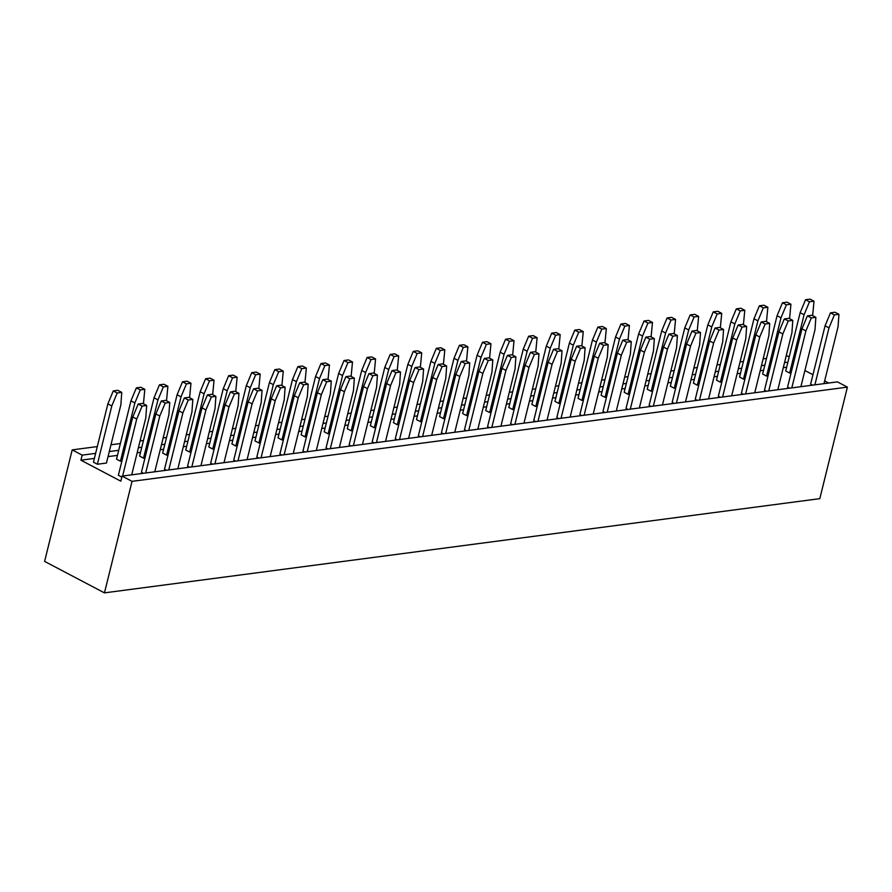<?xml version="1.0" encoding="UTF-8"?>
<svg xmlns="http://www.w3.org/2000/svg" width="892" height="892" viewBox="0 0 892 892"><rect width="100%" height="100%" fill="white"/><g stroke="black" fill="none" stroke-linecap="round" stroke-linejoin="round"><path stroke-width="1.34" d="M80.916 460.194L82.175 455.132L72.196 449.88L44.6 561.403L104.453 592.868L132.049 481.345L122.081 476.105L120.821 481.178L80.916 460.194L94.374 458.421M72.196 449.88L97.306 446.58M110.976 444.773L120.375 443.536M140.089 440.938L143.456 440.492M163.169 437.905L166.536 437.459M186.238 434.861L189.606 434.415M209.319 431.817L212.686 431.382M232.388 428.784L235.756 428.338M255.469 425.74L258.836 425.294M278.538 422.708L281.905 422.262M301.619 419.664L304.986 419.218M324.699 416.62L328.066 416.185M347.768 413.587L351.136 413.141M370.849 410.543L374.216 410.097M393.918 407.499L397.286 407.064M416.999 404.466L420.366 404.02M440.068 401.422L443.435 400.976M463.149 398.389L466.516 397.943M486.229 395.346L489.597 394.9M509.299 392.302L512.666 391.867M532.379 389.269L535.746 388.823M555.448 386.225L558.816 385.779M578.529 383.192L581.896 382.746M601.598 380.148L604.966 379.702M624.679 377.104L628.046 376.669M647.759 374.071L651.127 373.625M670.829 371.027L674.196 370.581M693.909 367.995L697.276 367.549M716.978 364.951L720.346 364.505M740.059 361.907L743.426 361.472M763.128 358.874L766.496 358.428M786.209 355.83L789.286 356.566M122.081 476.105L837.421 381.876L847.4 387.128L819.804 498.65L104.453 592.868M804.896 370.503L812.958 374.74M824.654 380.895L828.713 383.025M82.175 455.132L95.622 453.359M109.292 451.553L118.703 450.315M138.416 447.717L141.783 447.271M161.485 444.684L164.853 444.238M184.566 441.64L187.933 441.194M207.635 438.596L211.003 438.162M230.716 435.564L234.083 435.118M253.785 432.52L257.152 432.074M276.866 429.487L280.233 429.041M299.946 426.443L303.313 425.997M323.015 423.399L326.383 422.964M346.096 420.366L349.463 419.92M369.165 417.322L372.533 416.876M392.246 414.289L395.613 413.843M415.315 411.245L418.683 410.799M438.396 408.202L441.763 407.767M461.476 405.169L464.843 404.723M484.546 402.125L487.913 401.679M507.626 399.081L510.993 398.646M530.695 396.048L534.063 395.602M553.776 393.004L557.143 392.558M576.845 389.971L580.213 389.525M599.926 386.927L603.293 386.481M623.006 383.883L626.374 383.448M646.076 380.851L649.443 380.405M669.156 377.807L672.523 377.361M692.225 374.774L695.593 374.328M715.306 371.73L718.673 371.284M738.375 368.686L741.743 368.251M761.456 365.653L764.823 365.207M784.536 362.609L787.904 362.163M847.4 387.128L132.049 481.345M108.044 456.626L117.443 455.388M137.156 452.79L140.523 452.344M160.237 449.746L163.604 449.312M183.306 446.714L186.673 446.268M206.386 443.67L209.754 443.224M229.456 440.626L232.823 440.191M252.536 437.593L255.904 437.147M275.606 434.549L278.973 434.103M298.686 431.516L302.053 431.07M321.767 428.472L325.134 428.026M344.836 425.428L348.203 424.993M367.917 422.395L371.284 421.949M390.986 419.352L394.353 418.905M414.066 416.319L417.434 415.873M437.136 413.275L440.503 412.829M460.216 410.231L463.584 409.796M483.297 407.198L486.664 406.752M506.366 404.154L509.733 403.708M529.447 401.121L532.814 400.675M552.516 398.077L555.883 397.631M575.596 395.033L578.964 394.598M598.666 392.001L602.033 391.555M621.746 388.957L625.114 388.511M644.827 385.913L648.194 385.478M667.896 382.88L671.263 382.434M690.977 379.836L694.344 379.39M714.046 376.803L717.413 376.357M737.126 373.759L740.494 373.313M760.207 370.715L763.563 370.28M783.276 367.682L786.644 367.236M698.793 385.021L697.332 385.21L711.76 326.918L717.168 313.951L721.717 313.348L720.335 327.799M675.712 388.065L674.263 388.254L688.691 329.962L694.099 316.983L698.637 316.392L697.254 330.832M652.643 391.097L651.182 391.298L665.61 332.995L671.018 320.027L675.567 319.425L674.185 333.876M606.482 397.185L605.032 397.375L619.461 339.083L624.868 326.104L629.406 325.502L628.035 339.952M629.562 394.141L628.113 394.331L642.541 336.039L647.949 323.071L652.487 322.469L651.104 336.92M583.413 400.218L581.963 400.408L596.38 342.115L601.788 329.148L606.337 328.546L604.954 342.996M560.332 403.262L558.883 403.452L573.311 345.159L578.718 332.181L583.257 331.59L581.885 346.029M514.182 409.339L512.733 409.528L527.161 351.236L532.569 338.269L537.107 337.667L535.724 352.117M537.263 406.306L535.802 406.496L550.23 348.192L555.638 335.225L560.187 334.623L558.805 349.073M491.113 412.383L489.652 412.572L504.08 354.28L509.488 341.302L514.026 340.711L512.655 355.15M283.422 439.734L281.972 439.923L296.4 381.631L301.808 368.664L306.346 368.062L304.975 382.512M306.502 436.701L305.053 436.89L319.481 378.598L324.889 365.62L329.427 365.018L328.044 379.468M329.583 433.657L328.122 433.847L342.55 375.554L347.958 362.576L352.496 361.985L351.125 376.435M398.802 424.536L397.353 424.726L411.781 366.434L417.188 353.466L421.726 352.864L420.355 367.314M375.733 427.58L374.272 427.77L388.7 369.478L394.108 356.499L398.657 355.908L397.274 370.347M352.652 430.613L351.203 430.814L365.631 372.51L371.039 359.543L375.577 358.941L374.194 373.391M421.883 421.503L420.433 421.693L434.85 363.39L440.258 350.422L444.807 349.82L443.424 364.27M444.952 418.459L443.502 418.649L457.93 360.357L463.338 347.378L467.876 346.787L466.505 361.227M260.353 442.778L258.903 442.967L273.32 384.675L278.728 371.696L283.277 371.105L281.894 385.545M468.032 415.416L466.583 415.616L481.011 357.313L486.419 344.345L490.957 343.743L489.574 358.194M768.012 375.9L766.562 376.101L780.991 317.797L786.398 304.83L790.936 304.228L789.565 318.678M721.862 381.988L720.413 382.177L734.841 323.885L740.248 310.907L744.787 310.305L743.415 324.755M744.943 378.944L743.493 379.133L757.91 320.841L763.318 307.863L767.867 307.272L766.484 321.722M168.053 454.931L166.592 455.121L181.02 396.828L186.428 383.861L190.966 383.259L189.595 397.709M191.122 451.898L189.673 452.088L204.101 393.796L209.508 380.817L214.047 380.215L212.664 394.665M237.272 445.81L235.822 446.011L250.251 387.708L255.658 374.74L260.196 374.138L258.825 388.589M214.203 448.854L212.742 449.044L227.17 390.752L232.578 377.784L237.127 377.182L235.744 391.633M791.092 372.867L789.643 373.057L804.071 314.764L809.479 301.786L814.017 301.195L812.634 315.634M121.892 461.019L120.442 461.209L134.87 402.905L140.278 389.938L144.816 389.336L143.445 403.786M144.972 457.975L143.523 458.165L157.951 399.872L163.359 386.894L167.897 386.303L166.514 400.742M106.449 463.048L97.373 464.241L111.79 405.949L117.198 392.982L121.747 392.38L120.877 404.756L106.449 463.048M697.332 385.21L693.407 383.147L707.835 324.855L713.243 311.888L717.792 311.286L721.717 313.348M698.637 316.392L694.712 314.33L690.174 314.921L684.766 327.899L670.338 386.191L674.263 388.254M731.674 395.814L745.768 338.826L746.637 326.45L742.088 327.052L736.681 340.019L722.587 397.007M746.637 326.45L742.713 324.387L738.163 324.989L732.756 337.957L718.339 396.26L720.323 397.308M708.594 398.847L722.698 341.87L723.557 329.494L719.019 330.085L713.611 343.063L699.506 400.04M723.557 329.494L719.632 327.431L715.094 328.022L709.686 341L695.258 399.293L697.254 400.341M685.513 401.891L699.618 344.903L700.488 332.526L696.563 330.464L692.014 331.066L686.606 344.033L672.178 402.337L674.174 403.385M700.488 332.526L695.938 333.129L690.531 346.107L676.437 403.084M675.567 319.425L671.643 317.362L667.093 317.965L661.686 330.932L647.258 389.235L651.182 391.298M639.363 407.967L653.468 350.98L654.338 338.614L649.789 339.205L644.381 352.184L630.276 409.16M654.338 338.614L650.413 336.552L645.864 337.143L640.456 350.121L626.028 408.413L628.024 409.461M605.032 397.375L601.108 395.312L615.536 337.02L620.943 324.041L625.482 323.439L629.406 325.502M628.113 394.331L624.188 392.268L638.616 333.976L644.024 320.997L648.562 320.406L652.487 322.469M662.444 404.923L676.549 347.947L677.407 335.57L672.869 336.173L667.461 349.14L653.357 406.128M677.407 335.57L673.482 333.508L668.944 334.11L663.537 347.077L649.108 405.369L651.104 406.418M523.983 423.165L538.088 366.177L538.958 353.812L535.033 351.749L530.484 352.34L525.076 365.319L510.648 423.611L512.644 424.659M538.958 353.812L534.408 354.403L529.001 367.381L514.907 424.358M547.064 420.121L561.168 363.144L562.027 350.768L557.489 351.37L552.081 364.337L537.976 421.325M562.027 350.768L558.102 348.705L553.564 349.307L548.156 362.275L533.728 420.567L535.724 421.615M616.294 411.011L630.388 354.024L631.257 341.647L627.332 339.584L622.794 340.187L617.387 353.154L602.959 411.457L604.954 412.505M631.257 341.647L626.719 342.249L621.311 355.217L607.207 412.204M593.213 414.044L607.318 357.068L608.177 344.691L604.252 342.628L599.714 343.219L594.306 356.198L579.878 414.49L581.874 415.538M608.177 344.691L603.639 345.293L598.231 358.261L584.126 415.248M570.144 417.088L584.238 360.1L585.107 347.724L580.558 348.326L575.15 361.305L561.057 418.281M585.107 347.724L581.183 345.661L576.633 346.263L571.226 359.242L556.809 417.534L558.793 418.582M581.963 400.408L578.038 398.345L592.455 340.053L597.863 327.085L602.412 326.483L606.337 328.546M558.883 403.452L554.958 401.389L569.386 343.097L574.794 330.118L579.332 329.527L583.257 331.59M537.107 337.667L533.182 335.604L528.644 336.206L523.236 349.173L508.808 407.466L512.733 409.528M560.187 334.623L556.262 332.56L551.713 333.162L546.305 346.129L531.877 404.433L535.802 406.496M514.026 340.711L510.101 338.637L505.563 339.239L500.156 352.217L485.727 410.51L489.652 412.572M293.234 453.56L307.327 396.583L308.197 384.207L304.272 382.144L299.734 382.735L294.327 395.713L279.898 454.006L281.894 455.054M308.197 384.207L303.659 384.798L298.251 397.776L284.147 454.753M316.303 450.527L330.408 393.539L331.278 381.163L327.353 379.1L322.804 379.702L317.396 392.67L302.968 450.973L304.964 452.021M331.278 381.163L326.728 381.765L321.321 394.732L307.216 451.72M339.384 447.483L353.488 390.495L354.347 378.13L350.422 376.067L345.884 376.658L340.476 389.637L326.048 447.929L328.044 448.977M354.347 378.13L349.809 378.721L344.401 391.7L330.296 448.676M362.453 444.439L376.558 387.462L377.428 375.086L372.878 375.688L367.471 388.656L353.377 445.643M377.428 375.086L373.503 373.023L368.953 373.625L363.546 386.593L349.118 444.885L351.113 445.933M477.833 429.242L491.938 372.265L492.808 359.889L488.258 360.491L482.851 373.458L468.746 430.446M492.808 359.889L488.883 357.826L484.334 358.428L478.926 371.395L464.498 429.688L466.494 430.736M454.764 432.285L468.858 375.298L469.727 362.933L465.189 363.523L459.781 376.502L445.677 433.479M469.727 362.933L465.802 360.859L461.264 361.461L455.857 374.439L441.428 432.732L443.424 433.78M408.614 438.362L422.708 381.386L423.577 369.009L419.653 366.947L415.103 367.537L409.696 380.516L395.279 438.808L397.263 439.856M423.577 369.009L419.028 369.6L413.62 382.579L399.527 439.555M431.683 435.318L445.788 378.342L446.647 365.965L442.109 366.567L436.701 379.535L422.596 436.522M446.647 365.965L442.722 363.903L438.184 364.505L432.776 377.472L418.348 435.764L420.344 436.812M385.534 441.406L399.638 384.419L400.497 372.042L396.572 369.979L392.034 370.581L386.626 383.549L372.198 441.852L374.194 442.9M400.497 372.042L395.959 372.644L390.551 385.612L376.446 442.599M306.346 368.062L302.421 365.999L297.883 366.601L292.476 379.568L278.048 437.861L281.972 439.923M329.427 365.018L325.502 362.955L320.964 363.557L315.556 376.524L301.128 434.828L305.053 436.89M328.122 433.847L324.197 431.784L338.625 373.492L344.033 360.513L348.571 359.922L352.496 361.985M421.726 352.864L417.802 350.801L413.264 351.403L407.856 364.371L393.428 422.663L397.353 424.726M398.657 355.908L394.732 353.845L390.183 354.436L384.775 367.415L370.347 425.707L374.272 427.77M375.577 358.941L371.652 356.878L367.114 357.48L361.706 370.448L347.278 428.751L351.203 430.814M444.807 349.82L440.882 347.757L436.333 348.359L430.925 361.327L416.508 419.63L420.433 421.693M467.876 346.787L463.952 344.725L459.413 345.315L454.006 358.294L439.578 416.586L443.502 418.649M258.903 442.967L254.978 440.904L269.395 382.612L274.803 369.634L279.352 369.043L283.277 371.105M490.957 343.743L487.032 341.681L482.494 342.283L477.086 355.25L462.658 413.542L466.583 415.616M500.914 426.209L515.019 369.221L515.877 356.845L511.952 354.782L507.414 355.384L502.006 368.351L487.578 426.655L489.574 427.703M515.877 356.845L511.339 357.447L505.931 370.414L491.827 427.402M766.562 376.101L762.638 374.038L777.066 315.735L782.474 302.767L787.012 302.165L790.936 304.228M800.893 386.693L814.998 329.705L815.868 317.329L811.319 317.931L805.911 330.899L791.806 387.886M815.868 317.329L811.943 315.266L807.394 315.868L801.986 328.836L787.558 387.139L789.554 388.187M720.413 382.177L716.488 380.115L730.916 321.811L736.324 308.844L740.862 308.242L744.787 310.305M754.743 392.77L768.848 335.782L769.707 323.417L765.782 321.354L761.244 321.945L755.836 334.924L741.408 393.216L743.404 394.264M769.707 323.417L765.169 324.008L759.761 336.986L745.656 393.963M767.867 307.272L763.942 305.209L759.393 305.8L753.985 318.778L739.568 377.071L743.493 379.133M777.824 389.726L791.918 332.749L792.787 320.373L788.862 318.31L784.324 318.912L778.917 331.88L764.489 390.172L766.484 391.22M792.787 320.373L788.249 320.975L782.841 333.942L768.737 390.93M166.592 455.121L162.667 453.058L177.095 394.766L182.503 381.798L187.041 381.196L190.966 383.259M200.923 465.724L215.028 408.737L215.897 396.36L211.348 396.962L205.94 409.93L191.847 466.917M215.897 396.36L211.973 394.297L207.423 394.9L202.016 407.867L187.588 466.17L189.583 467.218M224.004 462.68L238.108 405.693L238.967 393.327L234.429 393.918L229.021 406.897L214.916 463.873M238.967 393.327L235.042 391.265L230.504 391.856L225.096 404.834L210.668 463.126L212.664 464.175M214.047 380.215L210.122 378.152L205.584 378.754L200.176 391.733L185.748 450.025L189.673 452.088M260.196 374.138L256.272 372.075L251.734 372.678L246.326 385.645L231.898 443.948L235.822 446.011M270.153 456.604L284.258 399.616L285.117 387.24L280.579 387.842L275.171 400.82L261.066 457.797M285.117 387.24L281.192 385.177L276.654 385.779L271.246 398.746L256.818 457.05L258.814 458.098M247.084 459.636L261.178 402.66L262.047 390.283L257.498 390.886L252.09 403.853L237.997 460.841M262.047 390.283L258.123 388.221L253.573 388.823L248.166 401.79L233.749 460.082L235.733 461.131M237.127 377.182L233.202 375.119L228.653 375.71L223.245 388.689L208.817 446.981L212.742 449.044M814.017 301.195L810.092 299.132L805.554 299.723L800.146 312.702L785.718 370.994L789.643 373.057M823.974 383.649L838.079 326.673L838.937 314.296L835.012 312.233L830.474 312.824L825.067 325.803L810.638 384.095L812.634 385.143M838.937 314.296L834.399 314.887L828.991 327.866L814.887 384.842M120.442 461.209L116.517 459.146L130.946 400.842L136.353 387.875L140.891 387.273L144.816 389.336M154.773 471.801L168.878 414.813L169.748 402.437L165.198 403.039L159.791 416.018L145.686 472.994M169.748 402.437L165.823 400.374L161.274 400.976L155.866 413.955L141.438 472.247L143.434 473.295M177.854 468.757L191.958 411.781L192.817 399.404L188.892 397.341L184.354 397.932L178.946 410.911L164.518 469.203L166.514 470.251M192.817 399.404L188.279 400.006L182.871 412.974L168.766 469.961M143.523 458.165L139.598 456.102L154.026 397.81L159.434 384.831L163.972 384.24L167.897 386.303M131.704 474.834L145.797 417.857L146.667 405.481L142.742 403.418L138.204 404.02L132.796 416.988L118.368 475.28L121.825 477.108M146.667 405.481L142.129 406.083L136.721 419.05L122.617 476.038M121.747 392.38L117.822 390.317L113.273 390.919L107.865 403.886L93.448 462.179L97.373 464.241M707.835 324.855L711.76 326.918M713.243 311.888L717.168 313.951M684.766 327.899L688.691 329.962M690.174 314.921L694.099 316.983M742.088 327.052L738.163 324.989M736.681 340.019L732.756 337.957M719.019 330.085L715.094 328.022M713.611 343.063L709.686 341M690.531 346.107L686.606 344.033M695.938 333.129L692.014 331.066M661.686 330.932L665.61 332.995M667.093 317.965L671.018 320.027M649.789 339.205L645.864 337.143M644.381 352.184L640.456 350.121M615.536 337.02L619.461 339.083M620.943 324.041L624.868 326.104M638.616 333.976L642.541 336.039M644.024 320.997L647.949 323.071M672.869 336.173L668.944 334.11M667.461 349.14L663.537 347.077M529.001 367.381L525.076 365.319M534.408 354.403L530.484 352.34M557.489 351.37L553.564 349.307M552.081 364.337L548.156 362.275M621.311 355.217L617.387 353.154M626.719 342.249L622.794 340.187M598.231 358.261L594.306 356.198M603.639 345.293L599.714 343.219M580.558 348.326L576.633 346.263M575.15 361.305L571.226 359.242M592.455 340.053L596.38 342.115M597.863 327.085L601.788 329.148M569.386 343.097L573.311 345.159M574.794 330.118L578.718 332.181M523.236 349.173L527.161 351.236M528.644 336.206L532.569 338.269M546.305 346.129L550.23 348.192M551.713 333.162L555.638 335.225M500.156 352.217L504.08 354.28M505.563 339.239L509.488 341.302M298.251 397.776L294.327 395.713M303.659 384.798L299.734 382.735M321.321 394.732L317.396 392.67M326.728 381.765L322.804 379.702M344.401 391.7L340.476 389.637M349.809 378.721L345.884 376.658M372.878 375.688L368.953 373.625M367.471 388.656L363.546 386.593M488.258 360.491L484.334 358.428M482.851 373.458L478.926 371.395M465.189 363.523L461.264 361.461M459.781 376.502L455.857 374.439M413.62 382.579L409.696 380.516M419.028 369.6L415.103 367.537M442.109 366.567L438.184 364.505M436.701 379.535L432.776 377.472M390.551 385.612L386.626 383.549M395.959 372.644L392.034 370.581M292.476 379.568L296.4 381.631M297.883 366.601L301.808 368.664M315.556 376.524L319.481 378.598M320.964 363.557L324.889 365.62M338.625 373.492L342.55 375.554M344.033 360.513L347.958 362.576M407.856 364.371L411.781 366.434M413.264 351.403L417.188 353.466M384.775 367.415L388.7 369.478M390.183 354.436L394.108 356.499M361.706 370.448L365.631 372.51M367.114 357.48L371.039 359.543M430.925 361.327L434.85 363.39M436.333 348.359L440.258 350.422M454.006 358.294L457.93 360.357M459.413 345.315L463.338 347.378M269.395 382.612L273.32 384.675M274.803 369.634L278.728 371.696M477.086 355.25L481.011 357.313M482.494 342.283L486.419 344.345M505.931 370.414L502.006 368.351M511.339 357.447L507.414 355.384M777.066 315.735L780.991 317.797M782.474 302.767L786.398 304.83M811.319 317.931L807.394 315.868M805.911 330.899L801.986 328.836M730.916 321.811L734.841 323.885M736.324 308.844L740.248 310.907M759.761 336.986L755.836 334.924M765.169 324.008L761.244 321.945M753.985 318.778L757.91 320.841M759.393 305.8L763.318 307.863M782.841 333.942L778.917 331.88M788.249 320.975L784.324 318.912M177.095 394.766L181.02 396.828M182.503 381.798L186.428 383.861M211.348 396.962L207.423 394.9M205.94 409.93L202.016 407.867M234.429 393.918L230.504 391.856M229.021 406.897L225.096 404.834M200.176 391.733L204.101 393.796M205.584 378.754L209.508 380.817M246.326 385.645L250.251 387.708M251.734 372.678L255.658 374.74M280.579 387.842L276.654 385.779M275.171 400.82L271.246 398.746M257.498 390.886L253.573 388.823M252.09 403.853L248.166 401.79M223.245 388.689L227.17 390.752M228.653 375.71L232.578 377.784M800.146 312.702L804.071 314.764M805.554 299.723L809.479 301.786M828.991 327.866L825.067 325.803M834.399 314.887L830.474 312.824M130.946 400.842L134.87 402.905M136.353 387.875L140.278 389.938M165.198 403.039L161.274 400.976M159.791 416.018L155.866 413.955M182.871 412.974L178.946 410.911M188.279 400.006L184.354 397.932M154.026 397.81L157.951 399.872M159.434 384.831L163.359 386.894M136.721 419.05L132.796 416.988M142.129 406.083L138.204 404.02M107.865 403.886L111.79 405.949M113.273 390.919L117.198 392.982"/></g></svg>
